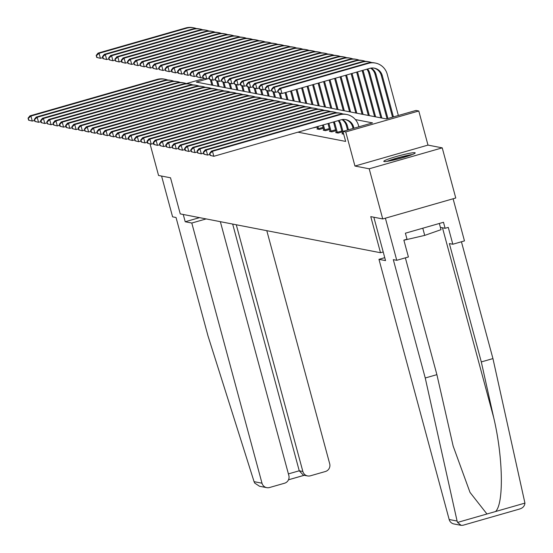 <?xml version="1.0" encoding="UTF-8"?>
<svg xmlns="http://www.w3.org/2000/svg" width="553" height="553" viewBox="0 0 553 553"><rect width="100%" height="100%" fill="white"/><g stroke="black" fill="none" stroke-linecap="round" stroke-linejoin="round"><path stroke-width="0.83" d="M414.888 152.711A16.272 1.424 -15.1 0 0 397.738 156.126A16.272 1.424 -15.1 0 0 383.789 161.358A16.272 1.424 -15.1 0 0 384.1 161.538A16.272 1.424 -15.1 0 0 401.25 158.117A16.272 1.424 -15.1 0 0 415.199 152.884A16.272 1.424 -15.1 0 0 414.888 152.711M209.186 78.388L196.308 82.079L386.367 118.936L415.974 110.448L418.787 110.994L345.749 131.932L342.943 131.386L372.549 122.897L355.399 119.572M427.987 145.1L354.95 166.038L369.197 168.796L382.731 218.947L455.762 198.009L442.234 147.858L427.987 145.1L418.787 110.994M369.197 168.796L442.234 147.858M382.731 218.947L370.773 216.631L380.512 252.735L180.257 213.9L170.518 177.79L158.559 175.474L150.043 143.904M380.512 252.735L383.215 251.961M297.963 132.174L345.646 141.416L342.943 131.386M312.272 128.068L317.09 127.079M317.533 128.801L316.938 128.973L319.344 129.437L323.353 128.289M323.795 130.017L323.201 130.183L325.606 130.653L329.616 129.506M330.051 131.227L329.457 131.4L331.869 131.87L335.871 130.722M336.314 132.444L335.719 132.616L338.125 133.079L342.134 131.932M342.577 133.66L341.982 133.826L343.69 134.158M354.95 166.038L345.749 131.932M186.333 83.586L204.437 78.402M34.604 120.416L32.281 121.079L28.604 120.174L29.005 120.25L28.065 118.169L28.604 120.174M28.065 118.169L29.924 115.867L157.142 79.397A15.643 15.339 -79 0 1 164.179 79.086L165.181 79.279A15.643 15.339 -79 0 1 167.766 80.026M29.924 115.867L30.927 116.068L158.144 79.591A15.643 15.339 -79 0 1 165.181 79.279M28.466 118.245L30.927 116.068L32.281 121.079L29.005 120.25M211.84 85.093L210.334 79.514M212.843 85.286L211.364 79.791M102.734 57.657L100.411 58.328L96.734 57.422L97.134 57.498L96.194 55.411L96.734 57.422M96.194 55.411L98.054 53.116L185.794 27.961A15.643 15.339 -79 0 1 192.831 27.65L193.833 27.844A15.643 15.339 -79 0 1 196.419 28.59M98.054 53.116L99.056 53.309L186.796 28.155A15.643 15.339 -79 0 1 193.833 27.844M96.595 55.494L99.056 53.309L100.411 58.328L97.134 57.498M388.4 161.137A14.081 1.23 164.9 0 1 410.112 155.158A14.081 1.23 164.9 0 1 411.1 155.013M412.407 154.508A16.161 1.417 -15.1 0 0 411.619 154.626A16.161 1.417 -15.1 0 0 387.024 161.358M439.331 223.467L441.011 229.682L424.718 235.391L403.89 240.223M422.782 228.209L424.718 235.391M183.25 214.481L185.214 221.753L191.794 223.032L261.998 483.204A6.256 6.138 101 0 0 269.539 487.525L284.539 483.225A6.256 6.138 101 0 0 288.839 475.511L220.35 221.677M191.794 223.032L206.138 218.919M266.726 487.649L259.509 486.253L254.705 483.073L254.076 481.67L207.976 335.858L176.041 217.502L172.591 216.831L161.587 176.061M307.586 475.939L303.307 475.11L299.242 470.79L302.857 471.488A6.256 6.138 101 0 0 310.399 475.808L325.399 471.509A6.256 6.138 101 0 0 329.699 463.794L266.802 230.684M302.857 471.488L236.283 224.767M185.214 221.753L199.557 217.64M288.403 473.9L299.242 470.79L232.668 224.062M461.112 525.35L453.895 523.947A6.256 6.138 -79 0 1 449.167 519.502L457.089 521.044L457.573 522.419L461.112 525.35L462.965 525.267L519.882 508.954L462.965 525.267M405.37 257.843L436.891 374.651L453.156 446.084L470.015 492.412L486.958 513.993L495.557 511.532C504.011 503.589 503.071 456.799 493.67 417.501L481.304 361.925L449.368 243.569L452.817 244.239L448.269 227.387L445.117 228.292L443.492 222.278L405.39 233.2L407.015 239.214L403.863 240.12L408.404 256.972L396.757 260.311L385.393 218.186L453.101 198.776L464.465 240.901L452.817 244.239M436.891 374.651L425.243 377.989L393.307 259.64L396.757 260.311M457.089 521.044L425.243 377.989M519.253 509.106C522.73 508.179 524.624 506.175 524.935 503.106L492.944 358.586L481.304 361.925M492.944 358.586L461.43 241.772M384.75 257.67L378.964 259.329L449.167 519.502M373.842 217.225L385.545 260.608L378.964 259.329M440.388 227.38L445.117 228.292M40.86 121.625L38.537 122.296L34.867 121.39L35.268 121.466L34.327 119.386L34.867 121.39M34.327 119.386L36.187 117.084L163.398 80.614A15.643 15.339 -79 0 1 170.442 80.303L171.444 80.496A15.643 15.339 -79 0 1 174.022 81.243M36.187 117.084L37.189 117.277L164.407 80.807A15.643 15.339 -79 0 1 171.444 80.496M34.728 119.462L37.189 117.277L38.537 122.296L35.268 121.466M47.123 122.842L44.8 123.506L41.129 122.6L41.53 122.683L40.984 120.672L40.583 120.595L41.129 122.6M40.583 120.595L42.443 118.301L169.66 81.83A15.643 15.339 -79 0 1 176.697 81.512L177.7 81.713A15.643 15.339 -79 0 1 180.285 82.452M42.443 118.301L43.445 118.494L170.663 82.024A15.643 15.339 -79 0 1 177.7 81.713M40.984 120.672L43.445 118.494L44.8 123.506L41.53 122.683M218.103 86.303L216.596 80.731M219.106 86.503L217.619 81.001M108.996 58.874L106.674 59.537L102.996 58.632L103.397 58.715L102.858 56.703L102.457 56.627L102.996 58.632M102.457 56.627L104.317 54.332L192.057 29.178A15.643 15.339 -79 0 1 199.094 28.867L200.096 29.06A15.643 15.339 -79 0 1 202.674 29.807M104.317 54.332L105.319 54.526L193.059 29.371A15.643 15.339 -79 0 1 200.096 29.06M102.858 56.703L105.319 54.526L106.674 59.537L103.397 58.715M224.359 87.519L222.859 81.948M225.361 87.713L223.882 82.217M115.252 60.09L112.93 60.754L109.259 59.848L109.66 59.924L108.713 57.844L109.259 59.848M108.713 57.844L110.572 55.542L198.313 30.387A15.643 15.339 -79 0 1 205.35 30.076L206.352 30.27A15.643 15.339 -79 0 1 208.937 31.016M110.572 55.542L111.575 55.735L199.315 30.588A15.643 15.339 -79 0 1 206.352 30.27M109.114 57.92L111.575 55.735L112.93 60.754L109.66 59.924M53.385 124.059L51.063 124.722L47.385 123.817L47.786 123.893L46.846 121.812L47.385 123.817M46.846 121.812L48.705 119.51L175.923 83.04A15.643 15.339 -79 0 1 182.96 82.729L183.962 82.922A15.643 15.339 -79 0 1 186.548 83.669M48.705 119.51L49.708 119.704L176.925 83.233A15.643 15.339 -79 0 1 183.962 82.922M47.247 121.888L49.708 119.704L51.063 124.722L47.786 123.893M59.641 125.268L57.318 125.939L53.648 125.033L54.049 125.109L53.109 123.022L53.648 125.033M53.109 123.022L54.968 120.727L182.179 84.256A15.643 15.339 -79 0 1 189.223 83.945L190.225 84.139A15.643 15.339 -79 0 1 192.803 84.886M54.968 120.727L55.971 120.92L183.188 84.45A15.643 15.339 -79 0 1 190.225 84.139M53.51 123.105L55.971 120.92L57.318 125.939L54.049 125.109M65.904 126.485L63.581 127.149L59.911 126.243L60.312 126.326L59.765 124.314L59.365 124.238L59.911 126.243M59.365 124.238L61.224 121.943L188.442 85.473A15.643 15.339 -79 0 1 195.479 85.155L196.481 85.356A15.643 15.339 -79 0 1 199.066 86.095M61.224 121.943L62.226 122.137L189.444 85.667A15.643 15.339 -79 0 1 196.481 85.356M59.765 124.314L62.226 122.137L63.581 127.149L60.312 126.326M230.622 88.736L229.115 83.157M231.624 88.929L230.145 83.434M121.515 61.3L119.192 61.971L115.515 61.065L115.916 61.141L114.976 59.053L115.515 61.065M114.976 59.053L116.835 56.759L204.575 31.604A15.643 15.339 -79 0 1 211.612 31.293L212.615 31.486A15.643 15.339 -79 0 1 215.2 32.233M116.835 56.759L117.837 56.952L205.578 31.798A15.643 15.339 -79 0 1 212.615 31.486M115.377 59.136L117.837 56.952L119.192 61.971L115.916 61.141M236.884 89.945L235.378 84.374M237.887 90.146L236.401 84.644M127.778 62.517L125.455 63.18L121.778 62.275L122.178 62.351L121.639 60.346L121.238 60.27L121.778 62.275M121.238 60.27L123.098 57.975L210.831 32.821A15.643 15.339 -79 0 1 217.875 32.509L218.877 32.703A15.643 15.339 -79 0 1 221.456 33.45M123.098 57.975L124.1 58.169L211.84 33.014A15.643 15.339 -79 0 1 218.877 32.703M121.639 60.346L124.1 58.169L125.455 63.18L122.178 62.351M243.14 91.162L241.64 85.591M244.143 91.356L242.663 85.86M134.033 63.726L131.711 64.397L128.04 63.491L128.441 63.567L127.494 61.487L128.04 63.491M127.494 61.487L129.354 59.185L217.094 34.03A15.643 15.339 -79 0 1 224.131 33.719L225.133 33.913A15.643 15.339 -79 0 1 227.718 34.659M129.354 59.185L130.356 59.378L218.096 34.224A15.643 15.339 -79 0 1 225.133 33.913M127.895 61.563L130.356 59.378L131.711 64.397L128.441 63.567M72.167 127.702L69.844 128.365L66.166 127.46L66.567 127.536L66.028 125.531L65.627 125.455L66.166 127.46M65.627 125.455L67.487 123.153L194.704 86.683A15.643 15.339 -79 0 1 201.741 86.372L202.744 86.565A15.643 15.339 -79 0 1 205.329 87.312M67.487 123.153L68.489 123.347L195.707 86.876A15.643 15.339 -79 0 1 202.744 86.565M66.028 125.531L68.489 123.347L69.844 128.365L66.567 127.536M249.403 92.379L247.896 86.8M250.405 92.572L248.926 87.077M140.296 64.943L137.974 65.607L134.296 64.708L134.697 64.784L133.757 62.696L134.296 64.708M133.757 62.696L135.616 60.401L223.357 35.247A15.643 15.339 -79 0 1 230.394 34.936L231.396 35.129A15.643 15.339 -79 0 1 233.981 35.876M135.616 60.401L136.619 60.595L224.359 35.44A15.643 15.339 -79 0 1 231.396 35.129M134.158 62.779L136.619 60.595L137.974 65.607L134.697 64.784M78.422 128.911L76.1 129.582L72.429 128.676L72.83 128.752L71.89 126.665L72.429 128.676M71.89 126.665L73.743 124.37L200.96 87.899A15.643 15.339 -79 0 1 208.004 87.588L209.006 87.782A15.643 15.339 -79 0 1 211.585 88.528M73.743 124.37L74.752 124.563L201.969 88.093A15.643 15.339 -79 0 1 209.006 87.782M72.291 126.748L74.752 124.563L76.1 129.582L72.83 128.752M255.666 93.588L254.159 88.017M256.668 93.782L255.182 88.286M146.559 66.16L144.236 66.823L140.559 65.918L140.96 65.994L140.02 63.913L140.559 65.918M140.02 63.913L141.879 61.611L229.613 36.463A15.643 15.339 -79 0 1 236.656 36.152L237.659 36.346A15.643 15.339 -79 0 1 240.237 37.092M141.879 61.611L142.881 61.812L230.622 36.657A15.643 15.339 -79 0 1 237.659 36.346M140.421 63.989L142.881 61.812L144.236 66.823L140.96 65.994M84.685 130.128L82.362 130.791L78.692 129.886L79.093 129.969L78.547 127.957L78.146 127.881L78.692 129.886M78.146 127.881L80.005 125.586L207.223 89.109A15.643 15.339 -79 0 1 214.26 88.798L215.262 88.998A15.643 15.339 -79 0 1 217.847 89.738M80.005 125.586L81.008 125.78L208.225 89.309A15.643 15.339 -79 0 1 215.262 88.998M78.547 127.957L81.008 125.78L82.362 130.791L79.093 129.969M261.922 94.805L260.422 89.233M262.924 94.998L261.445 89.503M152.815 67.369L150.492 68.04L146.822 67.134L147.222 67.21L146.275 65.13L146.822 67.134M146.275 65.13L148.135 62.828L235.875 37.673A15.643 15.339 -79 0 1 242.912 37.362L243.914 37.556A15.643 15.339 -79 0 1 246.5 38.302M148.135 62.828L149.137 63.021L236.878 37.867A15.643 15.339 -79 0 1 243.914 37.556M146.676 65.206L149.137 63.021L150.492 68.04L147.222 67.21M90.948 131.338L88.625 132.008L84.948 131.102L85.349 131.179L84.409 129.098L84.948 131.102M84.409 129.098L86.268 126.796L213.486 90.326A15.643 15.339 -79 0 1 220.523 90.015L221.525 90.208A15.643 15.339 -79 0 1 224.11 90.955M86.268 126.796L87.27 126.99L214.488 90.519A15.643 15.339 -79 0 1 221.525 90.208M84.809 129.174L87.27 126.99L88.625 132.008L85.349 131.179M268.184 96.022L266.677 90.443M269.187 96.215L267.707 90.72M159.077 68.586L156.755 69.249L153.077 68.344L153.478 68.427L152.538 66.339L153.077 68.344M152.538 66.339L154.398 64.044L242.138 38.89A15.643 15.339 -79 0 1 249.175 38.579L250.177 38.772A15.643 15.339 -79 0 1 252.762 39.519M154.398 64.044L155.4 64.238L243.14 39.083A15.643 15.339 -79 0 1 250.177 38.772M152.939 66.422L155.4 64.238L156.755 69.249L153.478 68.427M97.204 132.554L94.881 133.218L91.21 132.319L91.611 132.395L90.671 130.308L91.21 132.319M90.671 130.308L92.524 128.013L219.741 91.542A15.643 15.339 -79 0 1 226.785 91.231L227.788 91.425A15.643 15.339 -79 0 1 230.366 92.171M92.524 128.013L93.533 128.206L220.751 91.736A15.643 15.339 -79 0 1 227.788 91.425M91.072 130.39L93.533 128.206L94.881 133.218L91.611 132.395M274.447 97.231L272.94 91.66M275.449 97.425L273.963 91.929M165.34 69.802L163.011 70.466L159.34 69.56L159.741 69.637L158.801 67.556L159.34 69.56M158.801 67.556L160.66 65.254L248.394 40.106A15.643 15.339 -79 0 1 255.438 39.788L256.44 39.989A15.643 15.339 -79 0 1 259.018 40.728M160.66 65.254L161.663 65.454L249.403 40.3A15.643 15.339 -79 0 1 256.44 39.989M159.202 67.632L161.663 65.454L163.011 70.466L159.741 69.637M103.466 133.771L101.144 134.434L97.466 133.529L97.874 133.605L96.927 131.524L97.466 133.529M96.927 131.524L98.787 129.222L226.004 92.752A15.643 15.339 -79 0 1 233.041 92.441L234.043 92.634A15.643 15.339 -79 0 1 236.629 93.381M98.787 129.222L99.789 129.423L227.006 92.952A15.643 15.339 -79 0 1 234.043 92.634M97.328 131.6L99.789 129.423L101.144 134.434L97.874 133.605M280.703 98.448L279.203 92.876M281.705 98.641L280.226 93.146M171.596 71.012L169.273 71.683L165.603 70.777L166.004 70.853L165.057 68.772L165.603 70.777M165.057 68.772L166.916 66.471L254.656 41.316A15.643 15.339 -79 0 1 261.693 41.005L262.696 41.199A15.643 15.339 -79 0 1 265.281 41.945M166.916 66.471L167.918 66.664L255.659 41.51A15.643 15.339 -79 0 1 262.696 41.199M165.458 68.849L167.918 66.664L169.273 71.683L166.004 70.853M109.729 134.98L107.406 135.651L103.729 134.745L104.13 134.821L103.591 132.817L103.19 132.741L103.729 134.745M103.19 132.741L105.049 130.439L232.267 93.969A15.643 15.339 -79 0 1 239.304 93.657L240.306 93.851A15.643 15.339 -79 0 1 242.891 94.598M105.049 130.439L106.052 130.632L233.269 94.162A15.643 15.339 -79 0 1 240.306 93.851M103.591 132.817L106.052 130.632L107.406 135.651L104.13 134.821M286.966 99.664L285.072 92.641M287.968 99.858L285.956 92.392M177.859 72.229L175.536 72.892L171.859 71.987L172.26 72.07L171.72 70.058L171.319 69.982L171.859 71.987M171.319 69.982L173.179 67.687L260.919 42.533A15.643 15.339 -79 0 1 267.956 42.222L268.958 42.415A15.643 15.339 -79 0 1 271.544 43.162M173.179 67.687L174.181 67.881L261.922 42.726A15.643 15.339 -79 0 1 268.958 42.415M171.72 70.058L174.181 67.881L175.536 72.892L172.26 72.07M115.985 136.197L113.662 136.861L109.992 135.955L110.393 136.038L109.453 133.95L109.992 135.955M109.453 133.95L111.305 131.655L238.523 95.185A15.643 15.339 -79 0 1 245.567 94.874L246.569 95.068A15.643 15.339 -79 0 1 249.147 95.814M111.305 131.655L112.314 131.849L239.532 95.379A15.643 15.339 -79 0 1 246.569 95.068M109.853 134.033L112.314 131.849L113.662 136.861L110.393 136.038M293.228 100.874L290.581 91.065M294.231 101.068L291.459 90.81M184.121 73.445L181.792 74.109L178.121 73.203L178.522 73.279L177.983 71.275L177.582 71.199L178.121 73.203M177.582 71.199L179.442 68.897L267.175 43.749A15.643 15.339 -79 0 1 274.219 43.431L275.221 43.632A15.643 15.339 -79 0 1 277.8 44.371M179.442 68.897L180.444 69.09L268.184 43.943A15.643 15.339 -79 0 1 275.221 43.632M177.983 71.275L180.444 69.09L181.792 74.109L178.522 73.279M122.248 137.414L119.925 138.077L116.248 137.172L116.655 137.248L115.708 135.167L116.248 137.172M115.708 135.167L117.568 132.865L244.785 96.395A15.643 15.339 -79 0 1 251.822 96.084L252.825 96.277A15.643 15.339 -79 0 1 255.41 97.024M117.568 132.865L118.57 133.066L245.788 96.588A15.643 15.339 -79 0 1 252.825 96.277M116.109 135.243L118.57 133.066L119.925 138.077L116.655 137.248M299.484 102.091L296.083 89.489M300.486 102.284L296.968 89.233M190.377 74.655L188.055 75.326L184.384 74.42L184.785 74.496L183.838 72.408L184.384 74.42M183.838 72.408L185.697 70.113L273.438 44.959A15.643 15.339 -79 0 1 280.475 44.648L281.477 44.841A15.643 15.339 -79 0 1 284.062 45.588M185.697 70.113L186.7 70.307L274.44 45.152A15.643 15.339 -79 0 1 281.477 44.841M184.239 72.491L186.7 70.307L188.055 75.326L184.785 74.496M128.51 138.623L126.188 139.294L122.51 138.388L122.911 138.464L122.372 136.46L121.971 136.384L122.51 138.388M121.971 136.384L123.831 134.082L251.048 97.611A15.643 15.339 -79 0 1 258.085 97.3L259.087 97.494A15.643 15.339 -79 0 1 261.673 98.24M123.831 134.082L124.833 134.275L252.05 97.805A15.643 15.339 -79 0 1 259.087 97.494M122.372 136.46L124.833 134.275L126.188 139.294L122.911 138.464M305.747 103.3L301.592 87.906M306.749 103.501L302.477 87.657M196.64 75.872L194.317 76.535L190.64 75.63L191.041 75.713L190.502 73.701L190.101 73.625L190.64 75.63M190.101 73.625L191.96 71.33L279.7 46.175A15.643 15.339 -79 0 1 286.737 45.864L287.74 46.058A15.643 15.339 -79 0 1 290.325 46.805M191.96 71.33L192.962 71.524L280.703 46.369A15.643 15.339 -79 0 1 287.74 46.058M190.502 73.701L192.962 71.524L194.317 76.535L191.041 75.713M134.766 139.84L132.444 140.503L128.773 139.598L129.174 139.681L128.635 137.669L128.227 137.593L128.773 139.598M128.227 137.593L130.086 135.298L257.304 98.828A15.643 15.339 -79 0 1 264.341 98.517L265.35 98.711A15.643 15.339 -79 0 1 267.929 99.457M130.086 135.298L131.096 135.492L258.313 99.022A15.643 15.339 -79 0 1 265.35 98.711M128.635 137.669L131.096 135.492L132.444 140.503L129.174 139.681M312.01 104.517L307.102 86.33M313.012 104.711L307.98 86.074M202.903 77.088L200.573 77.752L196.903 76.846L197.303 76.922L196.363 74.842L196.903 76.846M196.363 74.842L198.223 72.54L285.956 47.385A15.643 15.339 -79 0 1 293 47.074L294.002 47.268A15.643 15.339 -79 0 1 296.581 48.014M198.223 72.54L199.225 72.733L286.966 47.586A15.643 15.339 -79 0 1 294.002 47.268M196.764 74.918L199.225 72.733L200.573 77.752L197.303 76.922M141.029 141.056L138.706 141.72L135.029 140.815L135.437 140.891L134.49 138.81L135.029 140.815M134.49 138.81L136.349 136.508L263.567 100.038A15.643 15.339 -79 0 1 270.604 99.727L271.606 99.92A15.643 15.339 -79 0 1 274.191 100.667M136.349 136.508L137.351 136.709L264.569 100.231A15.643 15.339 -79 0 1 271.606 99.92M134.891 138.886L137.351 136.709L138.706 141.72L135.437 140.891M318.265 105.734L312.604 84.747M319.268 105.927L313.489 84.498M209.158 78.298L206.836 78.968L203.165 78.063L203.566 78.139L202.619 76.051L203.165 78.063M202.619 76.051L204.479 73.756L292.219 48.602A15.643 15.339 -79 0 1 299.256 48.291L300.258 48.484A15.643 15.339 -79 0 1 302.844 49.231M204.479 73.756L205.481 73.95L293.221 48.795A15.643 15.339 -79 0 1 300.258 48.484M203.02 76.134L205.481 73.95L206.836 78.968L203.566 78.139M147.292 142.266L144.969 142.937L141.292 142.031L141.692 142.107L140.752 140.027L141.292 142.031M140.752 140.027L142.612 137.725L269.829 101.254A15.643 15.339 -79 0 1 276.866 100.943L277.869 101.137A15.643 15.339 -79 0 1 280.454 101.883M142.612 137.725L143.614 137.918L270.832 101.448A15.643 15.339 -79 0 1 277.869 101.137M141.153 140.103L143.614 137.918L144.969 142.937L141.692 142.107M324.528 106.943L318.113 83.171M325.53 107.144L318.998 82.915M215.421 79.514L213.099 80.178L209.421 79.273L209.822 79.356L209.283 77.344L208.882 77.268L209.421 79.273M208.882 77.268L210.741 74.973L298.482 49.818A15.643 15.339 -79 0 1 305.519 49.507L306.521 49.701A15.643 15.339 -79 0 1 309.106 50.447M210.741 74.973L211.744 75.167L299.484 50.012A15.643 15.339 -79 0 1 306.521 49.701M209.283 77.344L211.744 75.167L213.099 80.178L209.822 79.356M153.547 143.483L151.225 144.146L147.554 143.241L147.955 143.324L147.416 141.312L147.008 141.236L147.554 143.241M147.008 141.236L148.868 138.941L276.085 102.471A15.643 15.339 -79 0 1 283.122 102.153L284.131 102.353A15.643 15.339 -79 0 1 286.71 103.093M148.868 138.941L149.877 139.135L277.088 102.664A15.643 15.339 -79 0 1 284.131 102.353M147.416 141.312L149.877 139.135L151.225 144.146L147.955 143.324M330.791 108.16L323.623 81.595M331.793 108.353L324.5 81.339M221.677 80.724L219.354 81.395L215.684 80.489L216.085 80.565L215.145 78.485L215.684 80.489M215.145 78.485L217.004 76.183L304.738 51.028A15.643 15.339 -79 0 1 311.781 50.717L312.784 50.911A15.643 15.339 -79 0 1 315.362 51.657M217.004 76.183L218.006 76.376L305.747 51.229A15.643 15.339 -79 0 1 312.784 50.911M215.546 78.561L218.006 76.376L219.354 81.395L216.085 80.565M159.81 144.699L157.487 145.363L153.81 144.457L154.211 144.533L153.672 142.529L153.271 142.453L153.81 144.457M153.271 142.453L155.13 140.151L282.348 103.681A15.643 15.339 -79 0 1 289.385 103.37L290.387 103.563A15.643 15.339 -79 0 1 292.972 104.31M155.13 140.151L156.133 140.344L283.35 103.874A15.643 15.339 -79 0 1 290.387 103.563M153.672 142.529L156.133 140.344L157.487 145.363L154.211 144.533M337.047 109.376L329.125 80.012M338.049 109.57L330.01 79.763M227.94 81.941L225.617 82.604L221.947 81.706L222.347 81.782L221.4 79.694L221.947 81.706M221.4 79.694L223.26 77.399L311 52.245A15.643 15.339 -79 0 1 318.037 51.934L319.04 52.127A15.643 15.339 -79 0 1 321.625 52.874M223.26 77.399L224.262 77.593L312.003 52.438A15.643 15.339 -79 0 1 319.04 52.127M221.801 79.777L224.262 77.593L225.617 82.604L222.347 81.782M166.073 145.909L163.75 146.58L160.073 145.674L160.474 145.75L159.534 143.662L160.073 145.674M159.534 143.662L161.393 141.368L288.611 104.897A15.643 15.339 -79 0 1 295.648 104.586L296.65 104.78A15.643 15.339 -79 0 1 299.235 105.526M161.393 141.368L162.395 141.561L289.613 105.091A15.643 15.339 -79 0 1 296.65 104.78M159.935 143.745L162.395 141.561L163.75 146.58L160.474 145.75M343.309 110.586L334.634 78.436M344.312 110.78L335.519 78.18M234.202 83.157L231.88 83.821L228.202 82.915L228.603 82.991L227.663 80.911L228.202 82.915M227.663 80.911L229.523 78.609L317.263 53.461A15.643 15.339 -79 0 1 324.3 53.15L325.302 53.344A15.643 15.339 -79 0 1 327.888 54.09M229.523 78.609L230.525 78.809L318.265 53.655A15.643 15.339 -79 0 1 325.302 53.344M228.064 80.987L230.525 78.809L231.88 83.821L228.603 82.991M172.329 147.126L170.006 147.789L166.335 146.884L166.736 146.967L166.197 144.955L165.789 144.879L166.335 146.884M165.789 144.879L167.649 142.584L294.867 106.114A15.643 15.339 -79 0 1 301.903 105.796L302.913 105.996A15.643 15.339 -79 0 1 305.491 106.736M167.649 142.584L168.658 142.778L295.869 106.307A15.643 15.339 -79 0 1 302.913 105.996M166.197 144.955L168.658 142.778L170.006 147.789L166.736 146.967M349.572 111.803L340.136 76.853M350.574 111.996L341.021 76.604M240.458 84.367L238.136 85.038L234.465 84.132L234.866 84.208L233.926 82.127L234.465 84.132M233.926 82.127L235.785 79.826L323.519 54.671A15.643 15.339 -79 0 1 330.556 54.36L331.565 54.553A15.643 15.339 -79 0 1 334.143 55.3M235.785 79.826L236.788 80.019L324.528 54.865A15.643 15.339 -79 0 1 331.565 54.553M234.327 82.203L236.788 80.019L238.136 85.038L234.866 84.208M318.694 129.312L317.878 126.464M317.588 129.098L316.993 126.713M178.591 148.342L176.269 149.006L172.591 148.1L172.992 148.176L172.052 146.096L172.591 148.1M172.052 146.096L173.912 143.794L301.129 107.323A15.643 15.339 -79 0 1 308.166 107.012L309.168 107.206A15.643 15.339 -79 0 1 311.754 107.953M173.912 143.794L174.914 143.987L302.132 107.517A15.643 15.339 -79 0 1 309.168 107.206M172.453 146.172L174.914 143.987L176.269 149.006L172.992 148.176M318.473 128.676L323.097 127.349M355.828 113.019L345.646 75.277M356.83 113.213L346.531 75.021M246.721 85.584L244.398 86.247L240.728 85.342L241.129 85.425L240.583 83.42L240.182 83.337L240.728 85.342M240.182 83.337L242.041 81.042L329.782 55.888A15.643 15.339 -79 0 1 336.818 55.577L337.821 55.77A15.643 15.339 -79 0 1 340.406 56.517M242.041 81.042L243.044 81.236L330.784 56.081A15.643 15.339 -79 0 1 337.821 55.77M240.583 83.42L243.044 81.236L244.398 86.247L241.129 85.425M324.957 130.529L323.381 124.881M323.851 130.314L322.503 125.137M184.854 149.552L182.531 150.222L178.854 149.317L179.255 149.393L178.315 147.305L178.854 149.317M178.315 147.305L180.174 145.01L307.392 108.54A15.643 15.339 -79 0 1 314.429 108.229L315.431 108.423A15.643 15.339 -79 0 1 318.016 109.169M180.174 145.01L181.177 145.204L308.394 108.734A15.643 15.339 -79 0 1 315.431 108.423M178.716 147.388L181.177 145.204L182.531 150.222L179.255 149.393M324.735 129.886L329.36 128.559M362.091 114.229L351.155 73.701M363.093 114.423L352.033 73.445M252.984 86.8L250.661 87.464L246.984 86.558L247.385 86.634L246.845 84.63L246.444 84.554L246.984 86.558M246.444 84.554L248.304 82.252L336.044 57.104A15.643 15.339 -79 0 1 343.081 56.786L344.084 56.987A15.643 15.339 -79 0 1 346.669 57.726M248.304 82.252L249.306 82.452L337.047 57.298A15.643 15.339 -79 0 1 344.084 56.987M246.845 84.63L249.306 82.452L250.661 87.464L247.385 86.634M331.212 131.738L328.89 123.305M330.106 131.524L328.005 123.554M191.11 150.769L188.787 151.432L185.117 150.527L185.518 150.603L184.972 148.598L184.571 148.522L185.117 150.527M184.571 148.522L186.43 146.227L313.648 109.75A15.643 15.339 -79 0 1 320.685 109.439L321.694 109.632A15.643 15.339 -79 0 1 324.272 110.379M186.43 146.227L187.439 146.421L314.65 109.95A15.643 15.339 -79 0 1 321.694 109.632M184.972 148.598L187.439 146.421L188.787 151.432L185.518 150.603M330.991 131.102L335.616 129.775M368.353 115.446L356.657 72.118M369.356 115.639L357.542 71.869M259.239 88.01L256.917 88.68L253.246 87.775L253.647 87.851L253.108 85.846L252.707 85.77L253.246 87.775M252.707 85.77L254.567 83.468L342.3 58.314A15.643 15.339 -79 0 1 349.337 58.003L350.346 58.196A15.643 15.339 -79 0 1 352.925 58.943M254.567 83.468L255.569 83.662L343.302 58.507A15.643 15.339 -79 0 1 350.346 58.196M253.108 85.846L255.569 83.662L256.917 88.68L253.647 87.851M337.475 132.955L334.841 123.374A10.431 10.224 101 0 0 334.261 121.764M336.369 132.741L333.839 123.181A10.431 10.224 101 0 0 333.445 121.999M197.373 151.978L195.05 152.649L191.373 151.743L191.773 151.819L190.833 149.739L191.373 151.743M190.833 149.739L192.693 147.437L319.911 110.966A15.643 15.339 -79 0 1 326.947 110.655L327.95 110.849A15.643 15.339 -79 0 1 330.535 111.595M192.693 147.437L193.695 147.63L320.913 111.16A15.643 15.339 -79 0 1 327.95 110.849M191.234 149.815L193.695 147.63L195.05 152.649L191.773 151.819M337.254 132.319L341.878 130.992M374.609 116.662L362.491 71.745A10.431 10.224 101 0 0 362.097 70.563M375.611 116.856L363.494 71.938A10.431 10.224 101 0 0 362.913 70.328M265.502 89.227L263.18 89.89L259.509 88.985L259.91 89.068L259.364 87.056L258.963 86.98L259.509 88.985M258.963 86.98L260.822 84.685L348.563 59.53A15.643 15.339 -79 0 1 355.6 59.219L356.602 59.413A15.643 15.339 -79 0 1 359.187 60.159M260.822 84.685L261.825 84.879L349.565 59.724A15.643 15.339 -79 0 1 356.602 59.413M259.364 87.056L261.825 84.879L263.18 89.89L259.91 89.068M343.531 133.577L341.104 124.591A10.431 10.224 101 0 0 338.885 120.436M342.632 133.957L340.102 124.397A10.431 10.224 101 0 0 338.201 120.637M203.635 153.195L201.313 153.858L197.635 152.96L198.036 153.036L197.096 150.948L197.635 152.96M197.096 150.948L198.956 148.653L326.173 112.183A15.643 15.339 -79 0 1 333.21 111.872L334.212 112.065A15.643 15.339 -79 0 1 336.798 112.812M198.956 148.653L199.958 148.847L327.176 112.377A15.643 15.339 -79 0 1 334.212 112.065M197.497 151.031L199.958 148.847L201.313 153.858L198.036 153.036M380.872 117.872L368.754 72.961A10.431 10.224 101 0 0 366.853 69.194M381.874 118.066L369.757 73.155A10.431 10.224 101 0 0 367.538 69.001M271.765 90.443L269.442 91.107L265.765 90.201L266.166 90.277L265.226 88.197L265.765 90.201M265.226 88.197L267.085 85.895L354.826 60.747A15.643 15.339 -79 0 1 361.862 60.429L362.865 60.63A15.643 15.339 -79 0 1 365.45 61.369M267.085 85.895L268.087 86.095L355.828 60.941A15.643 15.339 -79 0 1 362.865 60.63M265.627 88.273L268.087 86.095L269.442 91.107L266.166 90.277M348.445 129.81L347.36 125.808A10.431 10.224 101 0 0 342.507 119.517M347.561 130.066L346.358 125.614A10.431 10.224 101 0 0 341.975 119.6M209.891 154.411L207.569 155.075L203.898 154.169L204.299 154.246L203.352 152.165L203.898 154.169M203.352 152.165L205.211 149.863L332.429 113.393A15.643 15.339 -79 0 1 339.466 113.082L340.475 113.275A15.643 15.339 -79 0 1 343.054 114.022M205.211 149.863L206.221 150.063L333.431 113.593A15.643 15.339 -79 0 1 340.475 113.275M203.753 152.241L206.221 150.063L207.569 155.075L204.299 154.246M387.038 118.743L375.01 74.171A10.431 10.224 101 0 0 370.628 68.164M387.923 118.494L376.019 74.365A10.431 10.224 101 0 0 371.16 68.074M278.021 91.653L275.698 92.323L272.028 91.418L272.429 91.494L271.488 89.413L272.028 91.418M271.488 89.413L273.341 87.111L361.081 61.957A15.643 15.339 -79 0 1 368.118 61.646L369.127 61.839A15.643 15.339 -79 0 1 371.706 62.586M273.341 87.111L274.35 87.305L362.084 62.15A15.643 15.339 -79 0 1 369.127 61.839M271.889 89.489L274.35 87.305L275.698 92.323L272.429 91.494M353.948 128.234L353.623 127.017A10.431 10.224 101 0 0 341.049 119.821L213.831 156.292L210.154 155.386L210.555 155.462L209.615 153.381L210.154 155.386M353.07 128.483L352.62 126.824A10.431 10.224 101 0 0 345.238 119.524M209.615 153.381L211.474 151.08L212.476 151.273L339.694 114.803A15.643 15.339 -79 0 1 358.558 125.607L358.883 126.817M211.474 151.08L338.692 114.609A15.643 15.339 -79 0 1 345.729 114.298L346.731 114.492M210.016 153.458L212.476 151.273L213.831 156.292L210.555 155.462M277.744 90.623L278.691 92.71L277.744 90.623L279.604 88.328L280.606 88.521L368.346 63.367A15.643 15.339 -79 0 1 387.211 74.164L398.36 115.501M392.547 117.167L381.273 75.388A10.431 10.224 101 0 0 373.89 68.088M393.432 116.911L382.275 75.581A10.431 10.224 101 0 0 369.701 68.378L281.961 93.533L278.29 92.627M279.604 88.328L367.344 63.173A15.643 15.339 -79 0 1 374.381 62.862L375.383 63.056M278.145 90.699L280.606 88.521L281.961 93.533L278.691 92.71M157.142 79.397L158.144 79.591M185.794 27.961L186.796 28.155M304.191 475.276L288.5 479.776M254.076 481.67L261.998 483.204M457.573 522.419L486.958 513.993M495.557 511.532L524.935 503.106M442.483 227.781L493.67 417.501M163.398 80.614L164.407 80.807M169.66 81.83L170.663 82.024M192.057 29.178L193.059 29.371M198.313 30.387L199.315 30.588M175.923 83.04L176.925 83.233M182.179 84.256L183.188 84.45M188.442 85.473L189.444 85.667M204.575 31.604L205.578 31.798M210.831 32.821L211.84 33.014M217.094 34.03L218.096 34.224M194.704 86.683L195.707 86.876M223.357 35.247L224.359 35.44M200.96 87.899L201.969 88.093M229.613 36.463L230.622 36.657M207.223 89.109L208.225 89.309M235.875 37.673L236.878 37.867M213.486 90.326L214.488 90.519M242.138 38.89L243.14 39.083M219.741 91.542L220.751 91.736M248.394 40.106L249.403 40.3M226.004 92.752L227.006 92.952M254.656 41.316L255.659 41.51M232.267 93.969L233.269 94.162M260.919 42.533L261.922 42.726M238.523 95.185L239.532 95.379M267.175 43.749L268.184 43.943M244.785 96.395L245.788 96.588M273.438 44.959L274.44 45.152M251.048 97.611L252.05 97.805M279.7 46.175L280.703 46.369M257.304 98.828L258.313 99.022M285.956 47.385L286.966 47.586M263.567 100.038L264.569 100.231M292.219 48.602L293.221 48.795M269.829 101.254L270.832 101.448M298.482 49.818L299.484 50.012M276.085 102.471L277.088 102.664M304.738 51.028L305.747 51.229M282.348 103.681L283.35 103.874M311 52.245L312.003 52.438M288.611 104.897L289.613 105.091M317.263 53.461L318.265 53.655M294.867 106.114L295.869 106.307M323.519 54.671L324.528 54.865M301.129 107.323L302.132 107.517M329.782 55.888L330.784 56.081M307.392 108.54L308.394 108.734M336.044 57.104L337.047 57.298M313.648 109.75L314.65 109.95M342.3 58.314L343.302 58.507M333.839 123.181L334.841 123.374M319.911 110.966L320.913 111.16M362.491 71.745L363.494 71.938M348.563 59.53L349.565 59.724M340.102 124.397L341.104 124.591M326.173 112.183L327.176 112.377M368.754 72.961L369.757 73.155M354.826 60.747L355.828 60.941M346.358 125.614L347.36 125.808M332.429 113.393L333.431 113.593M375.01 74.171L376.019 74.365M361.081 61.957L362.084 62.15M352.62 126.824L353.623 127.017M338.692 114.609L339.694 114.803M381.273 75.388L382.275 75.581M367.344 63.173L368.346 63.367M304.24 475.29L288.486 479.804"/></g></svg>
